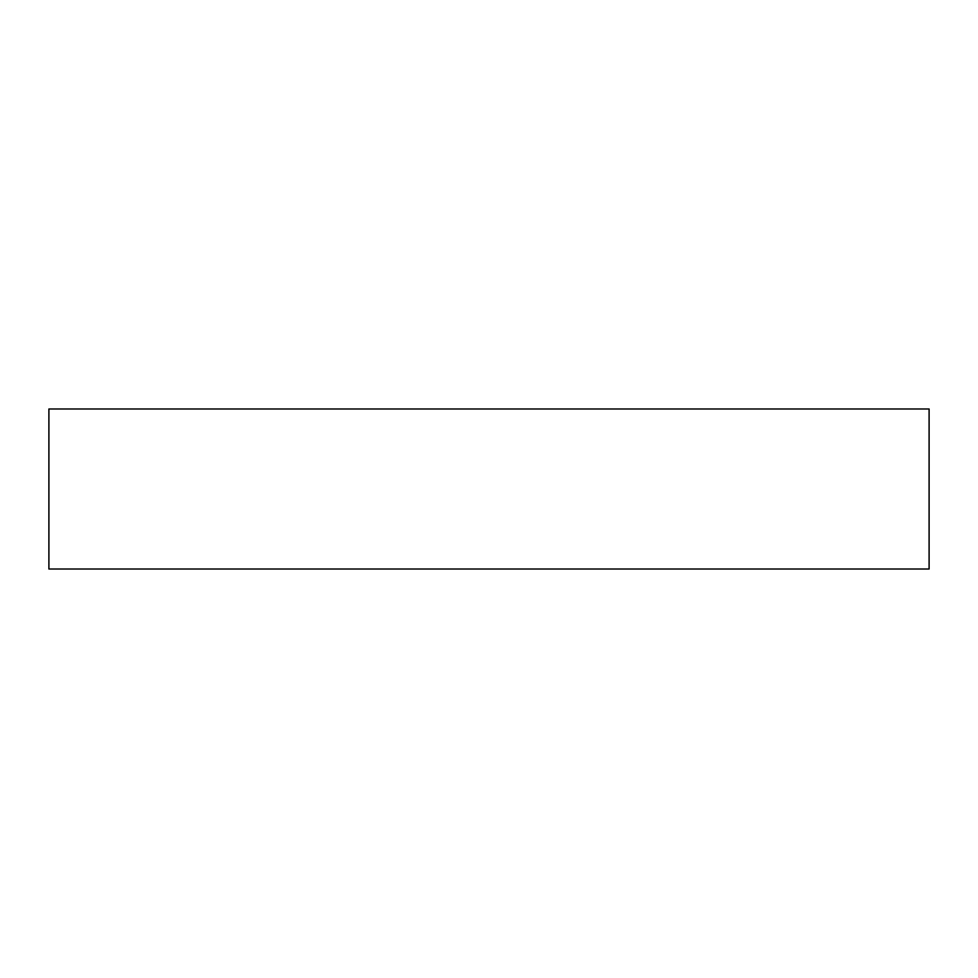 <?xml version="1.0" encoding="UTF-8"?>
<svg xmlns="http://www.w3.org/2000/svg" width="978" height="978" viewBox="0 0 978 978"><rect width="100%" height="100%" fill="white"/><g stroke="black" fill="none" stroke-linecap="round" stroke-linejoin="round"><path stroke-width="1.47" d="M929.1 408.987L929.1 569.013L48.9 569.013L48.9 408.987L929.1 408.987"/></g></svg>
